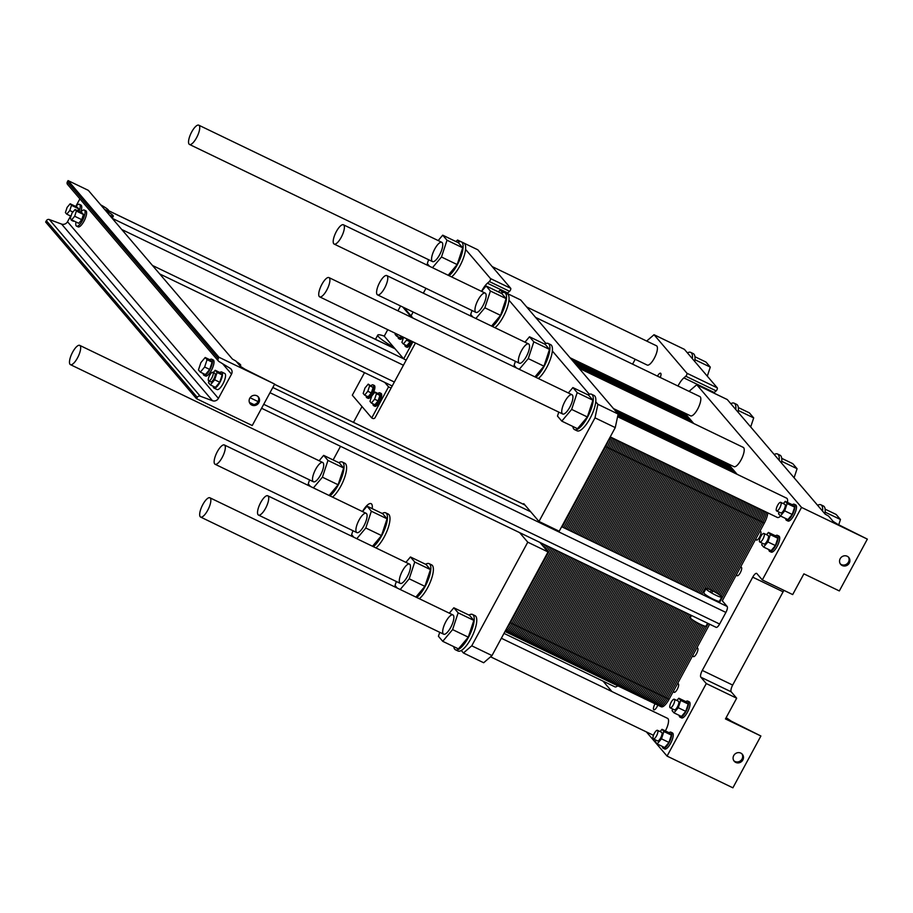 <?xml version="1.0" encoding="UTF-8"?>
<svg xmlns="http://www.w3.org/2000/svg" width="913" height="913" viewBox="0 0 913 913"><rect width="100%" height="100%" fill="white"/><g stroke="black" fill="none" stroke-linecap="round" stroke-linejoin="round"><path stroke-width="1.37" d="M722.309 600.8L764.329 523.081A11.892 3.869 115.7 0 0 767.799 512.844A11.892 3.869 115.7 0 1 764.329 523.081L722.309 600.8L727.159 606.472A5.227 1.7 115.7 0 1 725.892 612.429L719.615 624.035A5.227 1.7 115.7 0 1 716.146 627.345L261.575 408.259M721.704 597.102L719.467 601.245A8.913 1.198 -151.6 0 1 711.056 598.049A8.913 1.198 -151.6 0 1 703.786 592.765L706.023 588.623A8.913 1.198 28.4 0 0 713.293 593.907A8.913 1.198 28.4 0 0 721.704 597.102A8.913 1.198 28.4 0 0 711.832 590.471A8.913 1.198 28.4 0 0 706.023 588.623M109.526 215.194A8.913 1.198 28.4 0 0 110.884 215.73A8.913 1.198 28.4 0 0 113.326 216.13L112.493 217.682A8.913 1.198 -151.6 0 1 111.74 217.773M632.583 364.15L635.208 359.277M196.546 398.696L197.265 397.383A2.374 2.225 -40.5 0 1 200.221 396.196L212.501 400.739A4.759 4.451 139.5 0 0 218.412 398.388L231.514 374.159A4.759 4.451 139.5 0 0 230.065 368.259L218.972 361.525A2.374 2.225 -40.5 0 1 218.241 358.569L218.96 357.245L274.653 384.088L252.239 425.538L196.546 398.696L45.65 222.042L46.369 220.718A2.374 2.225 -40.5 0 1 49.325 219.542L61.605 224.084A4.759 4.451 139.5 0 0 67.516 221.722L70.609 216.016M75.768 206.475L79.888 198.851M218.458 361.091L67.562 184.437A2.374 2.225 -40.5 0 1 67.345 181.915L68.064 180.591L88.31 190.349L232.416 359.06L235.931 361.08L240.484 366.41L244.981 369.229L274.653 384.088M214.692 463.941A10.694 3.481 115.7 0 1 216.94 452.426A10.694 3.481 115.7 0 1 224.381 444.985A10.694 3.481 115.7 0 1 222.863 456.135A10.694 3.481 115.7 0 1 215.091 464.261A10.694 3.481 115.7 0 1 214.692 463.941M189.094 144.14A10.694 3.481 -64.3 0 0 189.493 144.459A10.694 3.481 -64.3 0 0 197.276 136.334A10.694 3.481 -64.3 0 0 198.783 125.184A10.694 3.481 -64.3 0 0 191.342 132.625A10.694 3.481 -64.3 0 0 189.094 144.14M492.175 266.585L656.47 345.776A10.694 3.481 115.7 0 1 654.963 356.926A10.694 3.481 115.7 0 1 647.18 365.052L526.664 306.962M333.747 243.748A10.694 3.481 115.7 0 1 335.995 232.233A10.694 3.481 115.7 0 1 343.436 224.792A10.694 3.481 115.7 0 1 341.93 235.942A10.694 3.481 115.7 0 1 334.147 244.068A10.694 3.481 115.7 0 1 333.747 243.748M535.566 317.393L699.872 396.573A10.694 3.481 115.7 0 1 698.354 407.723A10.694 3.481 115.7 0 1 690.582 415.849L570.054 357.759M258.082 514.749A10.694 3.481 115.7 0 1 260.331 503.234A10.694 3.481 115.7 0 1 267.771 495.782A10.694 3.481 115.7 0 1 266.265 506.932A10.694 3.481 115.7 0 1 258.482 515.058A10.694 3.481 115.7 0 1 258.082 514.749M617.736 685.811A10.694 3.481 115.7 0 1 614.917 686.85L503.987 633.382M200.221 516.747A10.694 3.481 -64.3 0 0 200.62 517.066A10.694 3.481 -64.3 0 0 208.392 508.94A10.694 3.481 -64.3 0 0 209.91 497.79A10.694 3.481 -64.3 0 0 202.469 505.231A10.694 3.481 -64.3 0 0 200.221 516.747M501.363 638.255L667.597 718.371A10.694 3.481 115.7 0 1 665.372 730.925M319.276 296.554A10.694 3.481 -64.3 0 0 319.676 296.862A10.694 3.481 -64.3 0 0 327.459 288.736A10.694 3.481 -64.3 0 0 328.965 277.598A10.694 3.481 -64.3 0 0 321.524 285.039A10.694 3.481 -64.3 0 0 319.276 296.554M617.576 416.693L786.652 498.178A10.694 3.481 115.7 0 1 787.463 502.401M780.592 516.05A10.694 3.481 115.7 0 1 777.362 517.454L610.226 436.905M707.586 623.225L706.023 626.113A8.913 1.198 -151.6 0 1 697.612 622.928A8.913 1.198 -151.6 0 1 690.331 617.633L691.506 615.476M689.064 391.369L696.391 385.046A1.78 0.582 115.7 0 1 696.859 384.875A1.78 0.582 115.7 0 1 696.916 384.932L801.534 507.411L762.309 579.938L756.877 573.581A5.946 1.929 -64.3 0 0 756.66 573.41A5.946 1.929 -64.3 0 0 752.723 577.176L702.291 670.427A5.946 1.929 -64.3 0 0 700.853 677.206L706.285 683.563L736.665 698.205L731.233 691.837A5.946 1.929 -64.3 0 1 732.671 685.07L783.103 591.807A5.946 1.929 -64.3 0 1 783.97 590.38M762.309 579.938L792.689 594.58L803.897 573.855L839.332 590.939L867.35 539.126L837.678 524.267L833.181 521.449L828.627 516.119L825.124 514.099L822.567 511.109A19.618 6.38 -64.3 0 0 820.901 504.798A19.618 6.38 -64.3 0 0 817.614 505.311L822.567 511.109M801.534 507.411L867.35 539.126M842.22 565.546A5.352 5.01 -40.5 0 1 841.489 557.078A5.352 5.01 -40.5 0 1 848.713 563.949A5.352 5.01 -40.5 0 1 842.22 565.546M706.285 683.563L667.061 756.101L646.415 731.918M611.927 691.552L603.025 681.121M667.061 756.101L732.888 787.816L760.894 736.004L725.458 718.93L736.665 698.205M646.689 341.063L654.028 334.717L684.408 349.359L717.31 387.877A1.78 0.582 115.7 0 1 717.162 389.28A1.78 0.582 115.7 0 1 716.157 390.867L714.24 392.533A13.672 4.451 -64.3 0 0 713.715 393.012M654.028 334.717L686.93 373.234A1.78 0.582 115.7 0 1 686.793 374.638A1.78 0.582 115.7 0 1 685.789 376.224L683.86 377.891A13.672 4.451 -64.3 0 0 677.982 386.028M727.147 399.506A1.78 0.582 115.7 0 1 727.227 399.517A1.78 0.582 115.7 0 1 727.296 399.574L817.614 505.311M840.291 563.857A5.352 5.01 139.5 0 0 848.36 556.964M735.764 762.423A5.352 5.01 -40.5 0 1 735.033 753.955A5.352 5.01 -40.5 0 1 742.269 760.826A5.352 5.01 -40.5 0 1 735.764 762.423M726.155 717.641L731.222 721.144L760.894 736.004M733.835 760.734A5.352 5.01 139.5 0 0 741.915 753.841M644.875 698.89A4.759 1.552 115.7 0 1 644.498 698.856A4.759 1.552 115.7 0 1 644.316 698.707A4.759 1.552 115.7 0 1 644.236 698.582M677.366 683.917A4.759 1.552 115.7 0 1 678.245 683.746A4.759 1.552 115.7 0 1 677.572 688.699A4.759 1.552 115.7 0 1 674.114 692.316A4.759 1.552 115.7 0 1 673.931 692.18A4.759 1.552 115.7 0 1 673.726 690.662M740.397 567.338A4.759 1.552 115.7 0 1 741.276 567.178A4.759 1.552 115.7 0 1 740.603 572.131A4.759 1.552 115.7 0 1 737.145 575.738A4.759 1.552 115.7 0 1 736.962 575.601A4.759 1.552 115.7 0 1 736.757 574.094M759.696 531.651A4.759 1.552 115.7 0 1 760.575 531.48A4.759 1.552 115.7 0 1 759.901 536.445A4.759 1.552 115.7 0 1 756.443 540.051A4.759 1.552 115.7 0 1 756.261 539.914A4.759 1.552 115.7 0 1 756.055 538.396M696.665 648.23A4.759 1.552 115.7 0 1 697.543 648.059A4.759 1.552 115.7 0 1 696.87 653.012A4.759 1.552 115.7 0 1 693.412 656.63A4.759 1.552 115.7 0 1 693.229 656.481A4.759 1.552 115.7 0 1 693.024 654.975M657.782 705.11A4.759 1.552 115.7 0 1 653.856 709.8A4.759 1.552 115.7 0 1 653.674 709.663A4.759 1.552 115.7 0 1 655.078 703.809M657.486 376.145A4.759 1.552 115.7 0 1 660.59 373.223A4.759 1.552 115.7 0 1 660.236 377.468M794.207 504.238L795.725 504.969A8.913 2.899 115.7 0 1 794.47 514.259A8.913 2.899 115.7 0 1 787.987 521.026L786.47 520.296A8.913 2.899 -64.3 0 0 792.952 513.528A8.913 2.899 -64.3 0 0 794.207 504.238A8.913 2.899 -64.3 0 0 792.313 504.729M777.397 535.326L778.915 536.057A8.913 2.899 115.7 0 1 777.659 545.346A8.913 2.899 115.7 0 1 771.177 552.114L769.659 551.384A8.913 2.899 -64.3 0 0 776.141 544.616A8.913 2.899 -64.3 0 0 777.397 535.326A8.913 2.899 -64.3 0 0 775.502 535.817M687.751 701.116L689.269 701.846A8.913 2.899 115.7 0 1 688.014 711.136A8.913 2.899 115.7 0 1 681.532 717.903L680.014 717.173A8.913 2.899 -64.3 0 0 686.496 710.405A8.913 2.899 -64.3 0 0 687.751 701.116A8.913 2.899 -64.3 0 0 685.857 701.606M670.941 732.203L672.459 732.934A8.913 2.899 115.7 0 1 671.203 742.223A8.913 2.899 115.7 0 1 664.721 748.991L663.203 748.261A8.913 2.899 -64.3 0 0 669.686 741.493A8.913 2.899 -64.3 0 0 670.941 732.203A8.913 2.899 -64.3 0 0 669.046 732.694M578.968 368.19L743.262 447.381A10.694 3.481 115.7 0 1 741.755 458.531A10.694 3.481 115.7 0 1 733.972 466.657L613.445 408.568M662.416 746.469A8.913 2.899 -64.3 0 0 662.872 747.998A8.913 2.899 -64.3 0 0 663.203 748.261M662.005 729.304L669.491 732.911L671.375 735.113L668.955 742.44L664.653 747.553L657.166 743.935L661.469 738.822L663.888 731.507L662.005 729.304L660.088 731.587M679.215 715.381A8.913 2.899 -64.3 0 0 679.683 716.922A8.913 2.899 -64.3 0 0 680.014 717.173M678.816 698.217L686.302 701.823L688.185 704.026L685.766 711.353L681.463 716.465L673.965 712.848L678.268 707.735L680.687 700.419L678.816 698.217L676.887 700.499M768.86 549.592A8.913 2.899 -64.3 0 0 769.328 551.121A8.913 2.899 -64.3 0 0 769.659 551.384M768.449 532.427L775.947 536.034L777.83 538.236L775.411 545.552L771.108 550.676L763.61 547.058L767.913 541.945L770.332 534.63L768.449 532.427L766.532 534.698M785.671 518.504A8.913 2.899 -64.3 0 0 786.139 520.033A8.913 2.899 -64.3 0 0 786.47 520.296M785.26 501.34L792.758 504.946L794.641 507.149L792.222 514.464L787.919 519.588L780.421 515.971L784.724 510.858L787.143 503.542L785.26 501.34L783.343 503.622M653.194 738.765A4.759 1.552 -64.3 0 0 653.366 738.902A4.759 1.552 -64.3 0 0 656.824 735.296A4.759 1.552 -64.3 0 0 657.497 730.332A4.759 1.552 -64.3 0 0 654.187 733.641A4.759 1.552 -64.3 0 0 653.194 738.765M657.337 740.763A4.759 1.552 -64.3 0 0 657.52 740.9A4.759 1.552 -64.3 0 0 660.978 737.293A4.759 1.552 -64.3 0 0 661.651 732.34L657.497 730.332M669.994 707.678A4.759 1.552 -64.3 0 0 670.176 707.815A4.759 1.552 -64.3 0 0 673.634 704.208A4.759 1.552 -64.3 0 0 674.308 699.255A4.759 1.552 -64.3 0 0 670.998 702.554A4.759 1.552 -64.3 0 0 669.994 707.678M674.148 709.675A4.759 1.552 -64.3 0 0 674.33 709.812A4.759 1.552 -64.3 0 0 677.788 706.206A4.759 1.552 -64.3 0 0 678.45 701.252L674.308 699.255M759.639 541.888A4.759 1.552 -64.3 0 0 759.821 542.025A4.759 1.552 -64.3 0 0 763.279 538.408A4.759 1.552 -64.3 0 0 763.941 533.454A4.759 1.552 -64.3 0 0 760.643 536.764A4.759 1.552 -64.3 0 0 759.639 541.888M763.793 543.886A4.759 1.552 -64.3 0 0 763.964 544.022A4.759 1.552 -64.3 0 0 767.422 540.416A4.759 1.552 -64.3 0 0 768.095 535.452L763.941 533.454M776.449 510.801A4.759 1.552 -64.3 0 0 776.621 510.938A4.759 1.552 -64.3 0 0 780.079 507.32A4.759 1.552 -64.3 0 0 780.752 502.367A4.759 1.552 -64.3 0 0 777.442 505.676A4.759 1.552 -64.3 0 0 776.449 510.801M780.604 512.798A4.759 1.552 -64.3 0 0 780.775 512.935A4.759 1.552 -64.3 0 0 784.233 509.328A4.759 1.552 -64.3 0 0 784.906 504.375L780.752 502.367M655.819 740.089L655.283 741.733L657.166 743.935M671.375 735.113L663.888 731.507M668.955 742.44L661.469 738.822M672.63 709.002L672.082 710.645L673.965 712.848M688.185 704.026L680.687 700.419M685.766 711.353L678.268 707.735M762.275 543.212L761.727 544.856L763.61 547.058M777.83 538.236L770.332 534.63M775.411 545.552L767.913 541.945M779.086 512.125L778.538 513.768L780.421 515.971M792.222 514.464L784.724 510.858M794.641 507.149L787.143 503.542M779.177 460.312A19.618 6.38 -64.3 0 0 777.511 453.989L780.044 455.21A19.618 6.38 115.7 0 1 781.505 463.039M777.511 453.989A19.618 6.38 -64.3 0 0 774.224 454.514M692.385 358.706A19.618 6.38 -64.3 0 0 690.719 352.384L693.252 353.605A19.618 6.38 115.7 0 1 694.725 361.434M690.719 352.384A19.618 6.38 -64.3 0 0 687.432 352.897M735.787 409.503A19.618 6.38 -64.3 0 0 734.12 403.181L736.643 404.402A19.618 6.38 115.7 0 1 738.115 412.231M734.12 403.181A19.618 6.38 -64.3 0 0 730.822 403.706M820.901 504.798L823.435 506.007A19.618 6.38 115.7 0 1 824.907 513.848M781.722 458.337L792.769 463.667L797.083 468.723L794.093 477.773M781.722 461.316L797.083 468.723M694.93 356.732L705.977 362.062L710.291 367.117L707.301 376.156M694.941 359.711L710.291 367.117M738.32 407.54L749.379 412.87L753.693 417.914L750.691 426.964M738.332 410.519L753.693 417.914M825.112 509.146L836.16 514.476L840.474 519.52L838.739 524.781M825.124 512.125L840.474 519.52M70.039 364.344A10.694 3.481 -64.3 0 0 70.438 364.652A10.694 3.481 -64.3 0 0 78.21 356.526A10.694 3.481 -64.3 0 0 79.728 345.376A10.694 3.481 -64.3 0 0 72.287 352.817A10.694 3.481 -64.3 0 0 70.039 364.344M377.137 294.557A10.694 3.481 115.7 0 1 379.386 283.041A10.694 3.481 115.7 0 1 386.827 275.589A10.694 3.481 115.7 0 1 385.32 286.739A10.694 3.481 115.7 0 1 377.537 294.865A10.694 3.481 115.7 0 1 377.137 294.557M239.514 365.268A8.913 1.198 28.4 0 0 240.724 365.28A8.913 1.198 28.4 0 0 236.501 361.753M104.641 209.465A8.913 1.198 28.4 0 0 108.442 210.412A8.913 1.198 28.4 0 0 100.715 204.877M113.326 216.13A8.913 1.198 28.4 0 0 105.611 210.606M78.586 208.757L71.499 205.334L70.164 203.782L77.251 207.194L78.586 208.757L77.89 210.869M72.926 212.033L69.787 210.526L71.499 205.334M70.164 203.782L67.117 207.399L65.405 212.581L66.74 214.144L69.787 210.526M70.986 216.198L66.74 214.144M75.06 209.499L82.147 212.923L83.471 214.475L81.759 219.668L74.672 216.244L76.384 211.063L75.06 209.499L72.001 213.128L70.29 218.31L71.625 219.873L74.672 216.244M83.471 214.475L76.384 211.063M81.759 219.668L78.712 223.286L71.625 219.873M205.185 357.497L210.252 359.939L212.124 362.141L209.705 369.457L204.649 367.015L207.068 359.699L205.185 357.497L200.883 362.609L198.463 369.925L200.346 372.127L204.649 367.015M212.124 362.141L207.068 359.699M209.705 369.457L205.402 374.57L200.346 372.127M79.089 211.451A8.913 2.899 -64.3 0 0 79.739 204.603A8.913 2.899 -64.3 0 0 79.408 204.352A8.913 2.899 -64.3 0 0 75.813 206.498M70.917 219.04A8.913 2.899 -64.3 0 0 71.671 220.41A8.913 2.899 -64.3 0 0 72.709 220.387M79.408 204.352L80.926 205.083A8.913 2.899 115.7 0 1 81.257 205.334A8.913 2.899 115.7 0 1 80.606 212.181M74.227 221.117A8.913 2.899 115.7 0 1 73.188 221.14L71.671 220.41M203.165 373.497A8.913 2.899 -64.3 0 0 203.953 375.289A8.913 2.899 -64.3 0 0 210.161 369.08A8.913 2.899 -64.3 0 0 212.033 359.482A8.913 2.899 -64.3 0 0 211.702 359.22A8.913 2.899 -64.3 0 0 209.796 359.722M211.702 359.22L213.22 359.95A8.913 2.899 115.7 0 1 213.551 360.213A8.913 2.899 115.7 0 1 211.679 369.811A8.913 2.899 115.7 0 1 205.471 376.019L203.953 375.289M76.007 221.985A8.913 2.899 -64.3 0 0 76.555 226.139A8.913 2.899 -64.3 0 0 82.763 219.93A8.913 2.899 -64.3 0 0 84.635 210.332A8.913 2.899 -64.3 0 0 84.304 210.07A8.913 2.899 -64.3 0 0 80.709 212.227M84.304 210.07L85.822 210.8A8.913 2.899 115.7 0 1 86.153 211.063A8.913 2.899 115.7 0 1 84.281 220.661A8.913 2.899 115.7 0 1 78.073 226.869L76.555 226.139M208.518 380.767A4.759 1.552 -64.3 0 0 208.7 380.904A4.759 1.552 -64.3 0 0 212.158 377.297A4.759 1.552 -64.3 0 0 212.832 372.333A4.759 1.552 -64.3 0 0 209.522 375.642A4.759 1.552 -64.3 0 0 208.518 380.767M212.832 372.333L214.852 373.314A4.759 1.552 115.7 0 1 214.178 378.267A4.759 1.552 115.7 0 1 210.72 381.885A4.759 1.552 115.7 0 1 210.549 381.737M213.186 386.279A8.913 2.899 -64.3 0 0 213.653 387.808A8.913 2.899 -64.3 0 0 213.984 388.071A8.913 2.899 -64.3 0 0 220.467 381.292A8.913 2.899 -64.3 0 0 221.722 372.002A8.913 2.899 -64.3 0 0 219.828 372.504M221.722 372.002L224.758 373.474A8.913 2.899 115.7 0 1 223.502 382.764A8.913 2.899 115.7 0 1 217.02 389.531L213.984 388.071M209.031 381.063L208.484 382.707L210.367 384.921L215.434 387.352L219.736 382.239L222.156 374.923L220.273 372.721L215.206 370.279L213.288 372.561M222.156 374.923L217.089 372.481L215.206 370.279M219.736 382.239L214.669 379.797L217.089 372.481M210.367 384.921L214.669 379.797M249.888 403.398A5.352 5.01 139.5 0 0 257.957 396.504M251.805 405.087A5.352 5.01 -40.5 0 1 251.075 396.619A5.352 5.01 -40.5 0 1 258.311 403.489A5.352 5.01 -40.5 0 1 251.805 405.087M218.96 357.245L68.064 180.591M684.83 413.075L693.732 423.506L684.83 413.075M728.22 463.884L737.133 474.315L728.22 463.884M729.795 470.777L720.882 460.346L729.795 470.777M686.393 419.969L677.48 409.538L686.393 419.969M764.329 523.081L756.991 519.543A11.892 3.869 115.7 0 0 760.461 509.306A11.892 3.869 115.7 0 1 756.991 519.543A11.892 3.869 -64.3 0 0 760.461 509.306A11.892 3.869 115.7 0 1 756.991 519.543L717.093 593.324L756.991 519.543L717.093 593.324L756.991 519.543L749.653 516.005A11.892 3.869 -64.3 0 0 753.122 505.768A11.892 3.869 115.7 0 1 749.653 516.005L709.869 589.581L749.653 516.005L709.869 589.581L749.653 516.005L742.315 512.467A11.892 3.869 -64.3 0 0 745.784 502.23A11.892 3.869 115.7 0 1 742.315 512.467L698.856 592.834L742.315 512.467L698.856 592.834L742.315 512.467L734.965 508.929A11.892 3.869 -64.3 0 0 738.434 498.692A11.892 3.869 115.7 0 1 734.965 508.929L691.518 589.296L734.965 508.929L691.518 589.296L734.965 508.929L727.627 505.391A11.892 3.869 -64.3 0 0 731.096 495.154A11.892 3.869 115.7 0 1 727.627 505.391L684.179 585.758L727.627 505.391L684.179 585.758L727.627 505.391L720.289 501.853A11.892 3.869 -64.3 0 0 723.758 491.616A11.892 3.869 115.7 0 1 720.289 501.853L676.83 582.22L720.289 501.853L676.83 582.22L720.289 501.853L712.939 498.315A11.892 3.869 -64.3 0 0 716.42 488.078A11.892 3.869 115.7 0 1 712.939 498.315L669.491 578.682L712.939 498.315L669.491 578.682L712.939 498.315L705.601 494.778A11.892 3.869 -64.3 0 0 709.07 484.541A11.892 3.869 115.7 0 1 705.601 494.778L662.153 575.144L705.601 494.778L662.153 575.144L705.601 494.778L698.262 491.24A11.892 3.869 -64.3 0 0 701.732 481.003A11.892 3.869 115.7 0 1 698.262 491.24L654.804 571.606L698.262 491.24L654.804 571.606L698.262 491.24L690.924 487.702A11.892 3.869 -64.3 0 0 694.394 477.465A11.892 3.869 115.7 0 1 690.924 487.702L647.465 568.069L690.924 487.702L647.465 568.069L690.924 487.702L683.575 484.164A11.892 3.869 -64.3 0 0 687.044 473.927A11.892 3.869 115.7 0 1 683.575 484.164L640.127 564.531L683.575 484.164L640.127 564.531L683.575 484.164L676.236 480.626A11.892 3.869 -64.3 0 0 679.706 470.389A11.892 3.869 115.7 0 1 676.236 480.626L632.789 560.993L676.236 480.626L632.789 560.993L676.236 480.626L668.898 477.088A11.892 3.869 -64.3 0 0 672.367 466.851A11.892 3.869 115.7 0 1 668.898 477.088L625.439 557.455L668.898 477.088L625.439 557.455L668.898 477.088L661.56 473.55A11.892 3.869 -64.3 0 0 665.029 463.313A11.892 3.869 115.7 0 1 661.56 473.55L618.101 553.906L661.56 473.55L618.101 553.906L661.56 473.55L654.21 470.012A11.892 3.869 -64.3 0 0 657.68 459.775A11.892 3.869 115.7 0 1 654.21 470.012L610.763 550.368L654.21 470.012L610.763 550.368L654.21 470.012L646.872 466.475A11.892 3.869 -64.3 0 0 650.341 456.238A11.892 3.869 115.7 0 1 646.872 466.475L603.425 546.83L646.872 466.475L603.425 546.83L646.872 466.475L639.534 462.937A11.892 3.869 -64.3 0 0 643.003 452.7A11.892 3.869 115.7 0 1 639.534 462.937L596.075 543.292L639.534 462.937L596.075 543.292L639.534 462.937L632.195 459.399A11.892 3.869 -64.3 0 0 635.665 449.162A11.892 3.869 115.7 0 1 632.195 459.399L588.737 539.754L632.195 459.399L588.737 539.754L632.195 459.399L624.846 455.861A11.892 3.869 -64.3 0 0 628.315 445.624A11.892 3.869 115.7 0 1 624.846 455.861L581.398 536.216L624.846 455.861L581.398 536.216L624.846 455.861L617.508 452.312A11.892 3.869 -64.3 0 0 620.977 442.086A11.892 3.869 115.7 0 1 617.508 452.312L574.049 532.678L617.508 452.312L574.049 532.678L617.508 452.312L610.169 448.774A11.892 3.869 -64.3 0 0 613.639 438.548A11.892 3.869 115.7 0 1 610.169 448.774L566.711 529.141L610.169 448.774L566.711 529.141L610.169 448.774L605.125 446.343M660.772 706.422A11.892 3.869 115.7 0 0 669.092 699.232L709.652 624.218L669.092 699.232A11.892 3.869 115.7 0 1 661.206 706.765L653.868 703.227A11.892 3.869 -64.3 0 0 661.742 695.695L700.339 624.321L661.742 695.695A11.892 3.869 115.7 0 1 653.868 703.227L646.53 699.689A11.892 3.869 -64.3 0 0 654.404 692.157L693.241 620.326L654.404 692.157A11.892 3.869 115.7 0 1 646.53 699.689L639.18 696.151A11.892 3.869 -64.3 0 0 647.066 688.619L687.626 613.604L647.066 688.619A11.892 3.869 115.7 0 1 639.18 696.151L631.842 692.613A11.892 3.869 -64.3 0 0 639.716 685.081L680.288 610.067L639.716 685.081A11.892 3.869 115.7 0 1 631.842 692.613L624.503 689.075A11.892 3.869 -64.3 0 0 632.378 681.543L672.938 606.529L632.378 681.543A11.892 3.869 115.7 0 1 624.503 689.075L617.165 685.537A11.892 3.869 -64.3 0 0 625.04 678.005L665.6 602.991L625.04 678.005A11.892 3.869 115.7 0 1 617.165 685.537L609.816 682A11.892 3.869 -64.3 0 0 617.702 674.467L658.262 599.453L617.702 674.467A11.892 3.869 115.7 0 1 609.816 682L602.477 678.462A11.892 3.869 -64.3 0 0 610.352 670.929L650.923 595.915L610.352 670.929A11.892 3.869 115.7 0 1 602.477 678.462L595.139 674.924A11.892 3.869 -64.3 0 0 603.014 667.392L643.574 592.377L603.014 667.392A11.892 3.869 115.7 0 1 595.139 674.924L587.801 671.386A11.892 3.869 -64.3 0 0 595.675 663.854L636.235 588.839L595.675 663.854A11.892 3.869 115.7 0 1 587.801 671.386L580.451 667.848A11.892 3.869 -64.3 0 0 588.337 660.316L628.897 585.301L588.337 660.316A11.892 3.869 115.7 0 1 580.451 667.848L573.113 664.31A11.892 3.869 -64.3 0 0 580.988 656.778L621.559 581.764L580.988 656.778A11.892 3.869 115.7 0 1 573.113 664.31L565.775 660.772A11.892 3.869 -64.3 0 0 573.649 653.24L614.209 578.226L573.649 653.24A11.892 3.869 115.7 0 1 565.775 660.772L558.436 657.234A11.892 3.869 -64.3 0 0 566.311 649.702L606.871 574.676L566.311 649.702A11.892 3.869 115.7 0 1 558.436 657.234L551.087 653.697A11.892 3.869 -64.3 0 0 558.961 646.164L599.533 571.139L558.961 646.164A11.892 3.869 115.7 0 1 551.087 653.697L543.749 650.159A11.892 3.869 -64.3 0 0 551.623 642.626L592.183 567.601L551.623 642.626A11.892 3.869 115.7 0 1 543.749 650.159L536.41 646.621A11.892 3.869 -64.3 0 0 544.285 639.089L584.845 564.063L544.285 639.089A11.892 3.869 115.7 0 1 536.41 646.621L529.061 643.072A11.892 3.869 -64.3 0 0 536.947 635.551L577.507 560.525L536.947 635.551A11.892 3.869 115.7 0 1 529.061 643.072L521.722 639.534A11.892 3.869 -64.3 0 0 529.597 632.013L570.169 556.987L529.597 632.013A11.892 3.869 115.7 0 1 521.722 639.534L514.384 635.996A11.892 3.869 -64.3 0 0 522.259 628.475L562.819 553.449L522.259 628.475A11.892 3.869 115.7 0 1 514.384 635.996L507.046 632.458A11.892 3.869 -64.3 0 0 514.921 624.937L555.481 549.911L514.921 624.937A11.892 3.869 115.7 0 1 507.046 632.458L505.015 631.488M669.092 699.232L661.742 695.695L700.339 624.321L661.742 695.695A11.892 3.869 115.7 0 1 653.423 702.884A11.892 3.869 -64.3 0 0 653.868 703.227M518.904 362.883A10.694 3.481 115.7 0 1 521.152 351.357A10.694 3.481 115.7 0 1 528.593 343.916A10.694 3.481 115.7 0 1 527.086 355.066A10.694 3.481 115.7 0 1 519.303 363.191A10.694 3.481 115.7 0 1 518.904 362.883M432.111 261.278A10.694 3.481 115.7 0 1 434.36 249.751A10.694 3.481 115.7 0 1 441.801 242.31A10.694 3.481 115.7 0 1 440.294 253.46A10.694 3.481 115.7 0 1 432.511 261.586A10.694 3.481 115.7 0 1 432.111 261.278M475.513 312.075A10.694 3.481 115.7 0 1 477.761 300.56A10.694 3.481 115.7 0 1 485.202 293.107A10.694 3.481 115.7 0 1 483.685 304.257A10.694 3.481 115.7 0 1 475.913 312.383A10.694 3.481 115.7 0 1 475.513 312.075M562.294 413.68A10.694 3.481 115.7 0 1 564.542 402.165A10.694 3.481 115.7 0 1 571.983 394.724A10.694 3.481 115.7 0 1 570.477 405.863A10.694 3.481 115.7 0 1 562.693 414A10.694 3.481 115.7 0 1 562.294 413.68M457.87 242.481A19.618 6.38 115.7 0 1 458.075 242.367A19.618 6.38 115.7 0 1 461.373 241.842A19.618 6.38 115.7 0 1 460.848 256.964A19.618 6.38 115.7 0 1 449.036 275.68M448.169 275.269L457.162 264.565L462.72 247.788L458.406 242.744L442.702 235.177L447.016 240.222L441.47 256.998L432.465 267.703M491.559 326.067L500.564 315.362L506.11 298.597L501.796 293.541L486.104 285.974L481.573 291.361A13.672 4.451 -64.3 0 1 487.428 283.213L489.345 281.546A1.78 0.582 115.7 0 0 490.349 279.96A1.78 0.582 115.7 0 0 490.486 278.556L465.562 249.386A19.618 6.38 115.7 0 1 451.57 276.901M465.562 249.386A19.618 6.38 -64.3 0 0 463.907 243.063L461.373 241.842M438.172 240.564L442.702 235.177M462.72 247.788L447.016 240.222M457.162 264.565L441.47 256.998M429.532 266.288L427.295 263.674L428.608 259.703M520.581 299.943A1.78 0.582 115.7 0 1 520.661 299.966A1.78 0.582 115.7 0 1 520.73 300.012L618.147 414.057L597.889 404.299L595.002 417.846L615.259 427.604L559.224 531.229L538.978 521.46L523.765 503.656L523.434 504.261M618.147 414.057L615.259 427.604M597.889 404.299L595.755 401.8A19.618 6.38 -64.3 0 0 594.089 395.477L591.556 394.256A19.618 6.38 115.7 0 1 588.782 414.696A19.618 6.38 115.7 0 1 574.517 429.589A19.618 6.38 115.7 0 1 573.798 429.019A19.618 6.38 115.7 0 1 572.85 426.451M502.538 292.662L500.472 290.254L520.73 300.012M545.928 343.471L508.963 300.183A19.618 6.38 -64.3 0 0 507.297 293.872L504.763 292.651A19.618 6.38 115.7 0 1 504.25 307.772A19.618 6.38 115.7 0 1 492.427 326.489M589.33 394.279L552.354 350.991A19.618 6.38 -64.3 0 0 550.687 344.669L548.154 343.448A19.618 6.38 115.7 0 1 549.82 349.77A19.618 6.38 115.7 0 1 535.828 377.297M498.247 291.829L499.947 290.368A1.78 0.582 115.7 0 1 500.415 290.197A1.78 0.582 115.7 0 1 500.472 290.254M464.158 243.212L477.841 249.808L510.744 288.325A1.78 0.582 115.7 0 1 510.595 289.718A1.78 0.582 115.7 0 1 509.591 291.315L507.674 292.97A13.672 4.451 -64.3 0 0 507.149 293.45M459.148 241.865L457.584 240.039L461.099 241.728M455.872 241.523L457.584 240.039M411.055 315.852L413.133 312.018M423.312 293.176L425.949 288.314M501.271 293.29A19.618 6.38 115.7 0 1 501.477 293.164A19.618 6.38 115.7 0 1 504.763 292.651M494.96 327.71A19.618 6.38 -64.3 0 0 508.963 300.183M486.104 285.974L490.418 291.03L484.871 307.795L475.867 318.5M506.11 298.597L490.418 291.03M500.564 315.362L484.871 307.795M472.923 317.085L470.697 314.471L472.01 310.511M588.063 394.895A19.618 6.38 115.7 0 1 588.269 394.77A19.618 6.38 115.7 0 1 591.556 394.256M561.792 421.133L577.495 428.699L587.356 416.967L592.902 400.202L588.588 395.146L572.885 387.58L577.199 392.636L571.652 409.412L561.792 421.133L557.478 416.077L558.79 412.117M574.517 429.589L577.05 430.81A19.618 6.38 -64.3 0 0 587.904 422.023A19.618 6.38 -64.3 0 0 595.755 401.8M568.354 392.967L572.885 387.58M592.902 400.202L577.199 392.636M587.356 416.967L571.652 409.412M364.515 372.641L352.315 395.203L371.739 417.949L388.55 386.861L391.072 388.082L406.205 360.099L403.672 358.877L384.247 336.144A23.772 3.184 28.4 0 0 377.777 335.06A23.772 3.184 28.4 0 0 393.765 347.282M406.205 360.099L415.438 343.026M403.672 358.877L412.904 341.804M403.329 343.984L406.821 345.673L410.051 341.839L406.559 340.15L403.329 343.984L401.914 342.341L403.58 337.308M410.051 341.839L410.451 340.617M406.958 338.94L406.559 340.15M397.806 334.523L396.539 336.041L400.031 337.719L401.298 336.212M396.539 336.041L395.124 334.386L395.455 333.393M410.896 340.834A7.133 2.317 115.7 0 1 405.543 346.609A7.133 2.317 115.7 0 1 405.281 346.404A7.133 2.317 115.7 0 1 404.904 344.749M406.547 347.008A7.133 2.317 -64.3 0 0 406.81 347.214A7.133 2.317 -64.3 0 0 412.162 341.439M401.96 336.52A7.133 2.317 115.7 0 1 398.753 338.655A7.133 2.317 115.7 0 1 398.49 338.449A7.133 2.317 115.7 0 1 398.114 336.794M399.757 339.054A7.133 2.317 -64.3 0 0 400.02 339.271A7.133 2.317 -64.3 0 0 403.215 337.137M411.637 317.439L402.724 307.008M400.567 305.969L397.931 310.831M387.751 329.673L384.247 336.144M524.964 342.17L529.494 336.783L533.808 341.827L528.262 358.604L519.257 369.309M516.324 367.893L514.087 365.28L515.4 361.308M534.95 376.875L543.954 366.17L528.262 358.604M543.954 366.17L549.5 349.394L533.808 341.827M549.5 349.394L545.187 344.349L529.494 336.783M544.662 344.087A19.618 6.38 115.7 0 1 548.154 343.448M538.362 378.507A19.618 6.38 -64.3 0 0 552.354 350.991M468.997 615.088A19.618 6.38 115.7 0 1 472.489 614.449A19.618 6.38 115.7 0 1 469.727 634.889A19.618 6.38 115.7 0 1 455.461 649.782A19.618 6.38 115.7 0 1 454.731 649.211A19.618 6.38 115.7 0 1 453.784 646.655M442.737 641.325L458.429 648.892L468.289 637.16L473.836 620.395L469.522 615.339L453.829 607.784L458.143 612.828L452.597 629.605L442.737 641.325L438.423 636.27L439.735 632.31M455.461 649.782L457.995 651.003A19.618 6.38 -64.3 0 0 461.282 650.49A19.618 6.38 -64.3 0 0 473.984 632.15A19.618 6.38 -64.3 0 0 475.022 615.67L472.489 614.449M449.299 613.171L453.829 607.784M473.836 620.395L458.143 612.828M468.289 637.16L452.597 629.605M443.239 633.873A10.694 3.481 115.7 0 1 445.487 622.358A10.694 3.481 115.7 0 1 452.928 614.917A10.694 3.481 115.7 0 1 451.421 626.067A10.694 3.481 115.7 0 1 443.638 634.193A10.694 3.481 115.7 0 1 443.239 633.873M425.606 564.291A19.618 6.38 115.7 0 1 429.099 563.641A19.618 6.38 115.7 0 1 428.585 578.774A19.618 6.38 115.7 0 1 416.773 597.49M415.894 597.068L424.899 586.363L430.445 569.586L426.131 564.542L410.439 556.976L414.753 562.02L409.207 578.796L400.202 589.501M419.295 598.711A19.618 6.38 -64.3 0 0 431.107 579.983A19.618 6.38 -64.3 0 0 431.632 564.862L429.099 563.641M405.908 562.362L410.439 556.976M430.445 569.586L414.753 562.02M424.899 586.363L409.207 578.796M397.258 588.086L395.032 585.473L396.345 581.501M399.848 583.076A10.694 3.481 115.7 0 1 402.097 571.561A10.694 3.481 115.7 0 1 409.538 564.108A10.694 3.481 115.7 0 1 408.02 575.258A10.694 3.481 115.7 0 1 400.248 583.384A10.694 3.481 115.7 0 1 399.848 583.076M375.026 392.076L378.518 393.754L379.934 395.409L378.119 400.898L374.615 399.209L376.441 393.731L375.026 392.076L371.796 395.911L369.982 401.4L371.397 403.055L374.615 399.209M379.934 395.409L376.441 393.731M378.119 400.898L374.889 404.733L371.397 403.055M368.236 384.122L373.143 387.454L371.329 392.944L367.825 391.266L369.651 385.777L368.236 384.122L365.006 387.957L363.191 393.446L364.607 395.101L367.825 391.266M373.143 387.454L369.651 385.777M371.329 392.944L368.099 396.79L364.607 395.101M372.972 403.808A7.133 2.317 -64.3 0 0 373.611 405.669A7.133 2.317 -64.3 0 0 378.564 400.704A7.133 2.317 -64.3 0 0 380.059 393.024A7.133 2.317 -64.3 0 0 379.797 392.818A7.133 2.317 -64.3 0 0 377.948 393.48M379.797 392.818L381.063 393.435A7.133 2.317 115.7 0 1 381.326 393.64A7.133 2.317 115.7 0 1 379.831 401.321A7.133 2.317 115.7 0 1 374.866 406.285L373.611 405.669M366.181 395.865A7.133 2.317 -64.3 0 0 366.821 397.726A7.133 2.317 -64.3 0 0 371.774 392.761A7.133 2.317 -64.3 0 0 373.269 385.081A7.133 2.317 -64.3 0 0 373.006 384.875A7.133 2.317 -64.3 0 0 371.157 385.537M373.006 384.875L374.273 385.48A7.133 2.317 115.7 0 1 374.535 385.685A7.133 2.317 115.7 0 1 373.04 393.366A7.133 2.317 115.7 0 1 368.076 398.33L366.821 397.726M388.55 386.861L384.727 382.387M371.739 417.949L372.755 418.428A1.78 1.666 139.5 0 0 375.106 417.606L391.072 388.082M338.814 462.674A19.618 6.38 115.7 0 1 342.307 462.035A19.618 6.38 115.7 0 1 341.793 477.157A19.618 6.38 115.7 0 1 329.981 495.885M329.102 495.462L338.107 484.757L343.653 467.981L339.339 462.937L323.647 455.37L327.961 460.414L322.415 477.191L313.41 487.896M332.515 497.094A19.618 6.38 -64.3 0 0 344.327 478.378A19.618 6.38 -64.3 0 0 344.84 463.256L342.307 462.035M319.116 460.757L323.647 455.37M343.653 467.981L327.961 460.414M338.107 484.757L322.415 477.191M310.477 486.481L308.24 483.867L309.553 479.896M313.056 481.471A10.694 3.481 115.7 0 1 315.305 469.944A10.694 3.481 115.7 0 1 322.746 462.503A10.694 3.481 115.7 0 1 321.239 473.653A10.694 3.481 115.7 0 1 313.456 481.779A10.694 3.481 115.7 0 1 313.056 481.471M382.216 513.483A19.618 6.38 115.7 0 1 385.708 512.844A19.618 6.38 115.7 0 1 385.183 527.965A19.618 6.38 115.7 0 1 373.371 546.682M372.504 546.259L381.508 535.554L387.055 518.789L382.741 513.734L367.037 506.167L371.351 511.223L365.805 527.999L356.8 538.693M375.905 547.903A19.618 6.38 -64.3 0 0 387.717 529.186A19.618 6.38 -64.3 0 0 388.242 514.065L385.708 512.844M362.507 511.554L367.037 506.167M387.055 518.789L371.351 511.223M381.508 535.554L365.805 527.999M353.867 537.278L351.631 534.664L352.943 530.704M356.458 532.268A10.694 3.481 115.7 0 1 358.695 520.752A10.694 3.481 115.7 0 1 366.136 513.311A10.694 3.481 115.7 0 1 364.629 524.45A10.694 3.481 115.7 0 1 356.846 532.587A10.694 3.481 115.7 0 1 356.458 532.268M333.142 459.947L340.515 446.309M353.479 422.342L362.016 406.559M372.196 508.655A13.672 4.451 -64.3 0 0 371.112 503.656A13.672 4.451 -64.3 0 0 362.484 511.542M461.282 650.49L463.427 652.989L483.673 662.747L491.993 655.568L471.747 645.811L463.427 652.989M519.6 532.621L527.771 542.185L471.747 645.811M595.002 417.846L538.978 521.46M527.771 542.185L548.028 551.943L491.993 655.568M539.845 542.379L548.028 551.943M722.445 467.239L713.544 456.808L722.445 467.239M679.055 416.431L670.142 406L679.055 416.431M653.423 702.884A11.892 3.869 115.7 0 0 661.742 695.695L654.404 692.157L693.241 620.326L654.404 692.157A11.892 3.869 115.7 0 1 646.084 699.347A11.892 3.869 -64.3 0 0 646.53 699.689M715.107 463.701L706.194 453.27L715.107 463.701M671.717 412.893L662.804 402.462L671.717 412.893M646.084 699.347A11.892 3.869 115.7 0 0 654.404 692.157L647.066 688.619L687.626 613.604L647.066 688.619A11.892 3.869 115.7 0 1 638.746 695.809A11.892 3.869 -64.3 0 0 639.18 696.151M707.769 460.163L698.856 449.732L707.769 460.163M664.367 409.355L655.466 398.924L664.367 409.355M638.746 695.809A11.892 3.869 115.7 0 0 647.066 688.619L639.716 685.081L680.288 610.067L639.716 685.081A11.892 3.869 115.7 0 1 631.397 692.271A11.892 3.869 -64.3 0 0 631.842 692.613M700.419 456.626L691.518 446.195L700.419 456.626M657.029 405.817L648.116 395.386L657.029 405.817M631.397 692.271A11.892 3.869 115.7 0 0 639.716 685.081L632.378 681.543L672.938 606.529L632.378 681.543A11.892 3.869 115.7 0 1 624.058 688.733A11.892 3.869 -64.3 0 0 624.503 689.075M693.081 453.088L684.168 442.657L693.081 453.088M649.691 402.279L640.778 391.848L649.691 402.279M624.058 688.733A11.892 3.869 115.7 0 0 632.378 681.543L625.04 678.005L665.6 602.991L625.04 678.005A11.892 3.869 115.7 0 1 616.72 685.195A11.892 3.869 -64.3 0 0 617.165 685.537M685.743 449.55L676.83 439.119L685.743 449.55M642.353 398.741L633.439 388.31L642.353 398.741M616.72 685.195A11.892 3.869 115.7 0 0 625.04 678.005L617.702 674.467L658.262 599.453L617.702 674.467A11.892 3.869 115.7 0 1 609.382 681.646A11.892 3.869 -64.3 0 0 609.816 682M678.405 446.012L669.491 435.581L678.405 446.012M635.003 395.203L626.101 384.772L635.003 395.203M609.382 681.646A11.892 3.869 115.7 0 0 617.702 674.467L610.352 670.929L650.923 595.915L610.352 670.929A11.892 3.869 115.7 0 1 602.032 678.108A11.892 3.869 -64.3 0 0 602.477 678.462M671.055 442.474L662.153 432.043L671.055 442.474M627.665 391.666L618.752 381.235L627.665 391.666M602.032 678.108A11.892 3.869 115.7 0 0 610.352 670.929L603.014 667.392L643.574 592.377L603.014 667.392A11.892 3.869 115.7 0 1 594.694 674.57A11.892 3.869 -64.3 0 0 595.139 674.924M663.717 438.936L654.804 428.505L663.717 438.936M620.326 388.128L611.413 377.697L620.326 388.128M594.694 674.57A11.892 3.869 115.7 0 0 603.014 667.392L595.675 663.854L636.235 588.839L595.675 663.854A11.892 3.869 115.7 0 1 587.356 671.032A11.892 3.869 -64.3 0 0 587.801 671.386M656.379 435.398L647.465 424.967L656.379 435.398M612.977 384.59L604.075 374.159L612.977 384.59M587.356 671.032A11.892 3.869 115.7 0 0 595.675 663.854L588.337 660.316L628.897 585.301L588.337 660.316A11.892 3.869 115.7 0 1 580.017 667.494A11.892 3.869 -64.3 0 0 580.451 667.848M649.04 431.849L640.127 421.418L649.04 431.849M605.639 381.052L596.737 370.621L605.639 381.052M580.017 667.494A11.892 3.869 115.7 0 0 588.337 660.316L580.988 656.778L621.559 581.764L580.988 656.778A11.892 3.869 115.7 0 1 572.668 663.956A11.892 3.869 -64.3 0 0 573.113 664.31M641.691 428.311L632.789 417.88L641.691 428.311M598.3 377.514L589.387 367.083L598.3 377.514M572.668 663.956A11.892 3.869 115.7 0 0 580.988 656.778L573.649 653.24L614.209 578.226L573.649 653.24A11.892 3.869 115.7 0 1 565.33 660.419A11.892 3.869 -64.3 0 0 565.775 660.772M634.352 424.773L625.439 414.342L634.352 424.773M590.962 373.976L582.049 363.545L590.962 373.976M565.33 660.419A11.892 3.869 115.7 0 0 573.649 653.24L566.311 649.702L606.871 574.676L566.311 649.702A11.892 3.869 115.7 0 1 557.991 656.881A11.892 3.869 -64.3 0 0 558.436 657.234M627.014 421.235L618.101 410.804L627.014 421.235M583.612 370.438L574.711 360.007L583.612 370.438M557.991 656.881A11.892 3.869 115.7 0 0 566.311 649.702L558.961 646.164L599.533 571.139L558.961 646.164A11.892 3.869 115.7 0 1 550.653 653.343A11.892 3.869 -64.3 0 0 551.087 653.697M619.676 417.698L617.827 415.541L619.676 417.698M550.653 653.343A11.892 3.869 115.7 0 0 558.961 646.164L551.623 642.626L592.183 567.601L551.623 642.626A11.892 3.869 115.7 0 1 543.303 649.805A11.892 3.869 -64.3 0 0 543.749 650.159M543.303 649.805A11.892 3.869 115.7 0 0 551.623 642.626L544.285 639.089L584.845 564.063L544.285 639.089A11.892 3.869 115.7 0 1 535.965 646.267A11.892 3.869 -64.3 0 0 536.41 646.621M535.965 646.267A11.892 3.869 115.7 0 0 544.285 639.089L536.947 635.551L577.507 560.525L536.947 635.551A11.892 3.869 115.7 0 1 528.627 642.729A11.892 3.869 -64.3 0 0 529.061 643.072M528.627 642.729A11.892 3.869 115.7 0 0 536.947 635.551L529.597 632.013L570.169 556.987L529.597 632.013A11.892 3.869 115.7 0 1 521.277 639.191A11.892 3.869 -64.3 0 0 521.722 639.534M521.277 639.191A11.892 3.869 115.7 0 0 529.597 632.013L522.259 628.475L562.819 553.449L522.259 628.475A11.892 3.869 115.7 0 1 513.939 635.653A11.892 3.869 -64.3 0 0 514.384 635.996M513.939 635.653A11.892 3.869 115.7 0 0 522.259 628.475L514.921 624.937L555.481 549.911L514.921 624.937A11.892 3.869 115.7 0 1 506.601 632.116A11.892 3.869 -64.3 0 0 507.046 632.458M546.248 549.877L548.142 546.373L546.248 549.877M735.661 473.607L726.748 463.176M692.271 422.799L683.358 412.368M708.18 623.511L667.62 698.525A11.892 3.869 115.7 0 1 659.3 705.715M766.338 512.136A11.892 3.869 115.7 0 1 762.869 522.373L719.41 602.74M734.189 472.9L725.287 462.469M690.799 422.091L681.885 411.66M704.916 626.124L666.148 697.817A11.892 3.869 115.7 0 1 657.828 705.007M764.866 511.428A11.892 3.869 115.7 0 1 761.396 521.665L721.122 596.166M732.728 472.192L723.815 461.761M689.326 421.384L680.425 410.953M703.341 625.622L664.687 697.11A11.892 3.869 115.7 0 1 656.367 704.3M763.394 510.721A11.892 3.869 115.7 0 1 759.924 520.958L719.832 595.128M731.256 471.485L722.343 461.054M687.866 420.676L678.952 410.245M701.823 624.994L663.215 696.402A11.892 3.869 115.7 0 1 654.895 703.592M761.933 510.013A11.892 3.869 115.7 0 1 758.463 520.25L718.474 594.192M728.323 470.069L719.41 459.638M684.933 419.261L676.019 408.83M698.879 623.59L660.282 694.987A11.892 3.869 115.7 0 1 651.962 702.177M759 508.598A11.892 3.869 115.7 0 1 755.519 518.835L715.689 592.503M726.851 469.362L717.949 458.931M683.46 418.553L674.547 408.122M697.441 622.837L658.809 694.279A11.892 3.869 115.7 0 1 650.49 701.469M757.528 507.89A11.892 3.869 115.7 0 1 754.058 518.128L714.263 591.715M725.39 468.654L716.477 458.223M681.988 417.846L673.086 407.415M696.026 622.038L657.337 693.572A11.892 3.869 115.7 0 1 649.017 700.762M756.055 507.183A11.892 3.869 115.7 0 1 752.586 517.42L711.706 593.028M723.918 467.947L715.005 457.516M680.527 417.138L671.614 406.707M694.622 621.205L655.876 692.864A11.892 3.869 115.7 0 1 647.557 700.054M754.595 506.475A11.892 3.869 115.7 0 1 751.114 516.712L710.314 592.183M753.122 505.768A11.892 3.869 115.7 0 1 749.653 516.005A11.892 3.869 115.7 0 0 753.122 505.768M720.985 466.532L712.072 456.101M677.583 415.723L668.681 405.292M691.906 619.379L652.932 691.449A11.892 3.869 115.7 0 1 644.612 698.639M751.65 505.06A11.892 3.869 115.7 0 1 748.181 515.297L708.34 588.976M719.512 465.824L710.599 455.393M676.122 415.016L667.209 404.585M690.65 618.284L651.471 690.742A11.892 3.869 115.7 0 1 643.151 697.931M750.189 504.353A11.892 3.869 115.7 0 1 746.72 514.59L706.742 588.52M718.04 465.116L709.139 454.685M674.65 414.308L665.737 403.877M690.559 615.02L649.999 690.034A11.892 3.869 115.7 0 1 641.679 697.224M748.717 503.645A11.892 3.869 115.7 0 1 745.248 513.882L701.789 594.249M716.579 464.409L707.666 453.978M673.178 413.6L664.276 403.169M689.098 614.312L648.527 689.326A11.892 3.869 115.7 0 1 640.207 696.516M747.245 502.937A11.892 3.869 115.7 0 1 743.775 513.174L700.328 593.541M745.784 502.23A11.892 3.869 115.7 0 1 742.315 512.467A11.892 3.869 115.7 0 0 745.784 502.23M713.635 462.994L704.733 452.563M670.245 412.185L661.332 401.754M686.154 612.897L645.594 687.911A11.892 3.869 115.7 0 1 637.274 695.101M744.312 501.522A11.892 3.869 115.7 0 1 740.842 511.759L697.384 592.126M712.174 462.286L703.261 451.855M668.773 411.478L659.871 401.047M684.693 612.189L644.122 687.204A11.892 3.869 115.7 0 1 635.802 694.394M742.84 500.815A11.892 3.869 115.7 0 1 739.37 511.052L695.923 591.419M710.702 461.579L701.789 451.148M667.312 410.77L658.399 400.339M683.221 611.482L642.661 686.496A11.892 3.869 115.7 0 1 634.341 693.686M741.379 500.107A11.892 3.869 115.7 0 1 737.909 510.344L694.451 590.711M709.23 460.871L700.328 450.44M665.839 410.063L656.926 399.632M681.749 610.774L641.188 685.789A11.892 3.869 115.7 0 1 632.869 692.978M739.907 499.4A11.892 3.869 115.7 0 1 736.437 509.637L692.978 590.003M738.434 498.692A11.892 3.869 115.7 0 1 734.965 508.929A11.892 3.869 115.7 0 0 738.434 498.692M706.297 459.456L697.384 449.025M662.906 408.647L653.993 398.216M678.816 609.359L638.255 684.373A11.892 3.869 115.7 0 1 629.936 691.563M736.974 497.984A11.892 3.869 115.7 0 1 733.504 508.221L690.045 588.588M704.825 458.748L695.923 448.317M661.434 407.94L652.521 397.509M677.343 608.651L636.783 683.666A11.892 3.869 115.7 0 1 628.464 690.856M735.501 497.277A11.892 3.869 115.7 0 1 732.032 507.514L688.573 587.881M703.364 458.041L694.451 447.61M659.962 407.232L651.06 396.801M675.882 607.944L635.311 682.958A11.892 3.869 115.7 0 1 627.003 690.148M734.029 496.569A11.892 3.869 115.7 0 1 730.56 506.806L687.112 587.173M701.892 457.333L692.978 446.902M658.501 406.525L649.588 396.094M674.41 607.236L633.85 682.251A11.892 3.869 115.7 0 1 625.531 689.441M732.568 495.862A11.892 3.869 115.7 0 1 729.099 506.099L685.64 586.466M731.096 495.154A11.892 3.869 115.7 0 1 727.627 505.391A11.892 3.869 115.7 0 0 731.096 495.154M698.959 455.918L690.045 445.487M655.557 405.11L646.655 394.678M671.477 605.821L630.917 680.836A11.892 3.869 115.7 0 1 622.598 688.025M729.624 494.447A11.892 3.869 115.7 0 1 726.155 504.684L682.707 585.05M697.486 455.21L688.573 444.779M654.096 404.402L645.183 393.971M670.005 605.114L629.445 680.128A11.892 3.869 115.7 0 1 621.125 687.318M728.163 493.739A11.892 3.869 115.7 0 1 724.694 503.976L681.235 584.343M696.014 454.503L687.112 444.072M652.624 403.694L643.711 393.263M668.533 604.406L627.973 679.42A11.892 3.869 115.7 0 1 619.653 686.61M726.691 493.031A11.892 3.869 115.7 0 1 723.222 503.268L679.774 583.635M694.553 453.795L685.64 443.364M651.152 402.987L642.25 392.556M667.072 603.698L626.512 678.713A11.892 3.869 115.7 0 1 618.192 685.903M725.219 492.324A11.892 3.869 115.7 0 1 721.749 502.561L678.302 582.928M723.758 491.616A11.892 3.869 115.7 0 1 720.289 501.853A11.892 3.869 115.7 0 0 723.758 491.616M691.62 452.38L682.707 441.949M648.219 401.572L639.305 391.141M664.139 602.283L623.568 677.298A11.892 3.869 115.7 0 1 615.248 684.488M722.286 490.909A11.892 3.869 115.7 0 1 718.816 501.146L675.369 581.513M690.148 451.673L681.235 441.241M646.758 400.864L637.845 390.433M662.667 601.576L622.107 676.59A11.892 3.869 115.7 0 1 613.787 683.78M720.825 490.201A11.892 3.869 115.7 0 1 717.344 500.438L673.897 580.805M688.676 450.965L679.774 440.534M645.286 400.156L636.372 389.725M661.195 600.868L620.635 675.882A11.892 3.869 115.7 0 1 612.315 683.061M719.353 489.494A11.892 3.869 115.7 0 1 715.883 499.731L672.425 580.097M687.215 450.257L678.302 439.826M643.813 399.449L634.912 389.018M659.734 600.161L619.162 675.175A11.892 3.869 115.7 0 1 610.843 682.353M717.88 488.786A11.892 3.869 115.7 0 1 714.411 499.023L670.964 579.39M716.42 488.078A11.892 3.869 115.7 0 1 712.939 498.315A11.892 3.869 115.7 0 0 716.42 488.078M684.271 448.842L675.369 438.411M640.88 398.034L631.967 387.603M656.789 598.745L616.229 673.76A11.892 3.869 115.7 0 1 607.91 680.938M714.947 487.371A11.892 3.869 115.7 0 1 711.478 497.608L668.019 577.975M682.81 448.135L673.897 437.704M639.408 397.326L630.506 386.895M655.329 598.038L614.757 673.052A11.892 3.869 115.7 0 1 606.437 680.231M713.475 486.663A11.892 3.869 115.7 0 1 710.006 496.9L666.558 577.267M681.338 447.427L672.425 436.996M637.947 396.619L629.034 386.188M653.856 597.33L613.296 672.345A11.892 3.869 115.7 0 1 604.977 679.523M712.014 485.956A11.892 3.869 115.7 0 1 708.545 496.193L665.086 576.56M679.865 446.719L670.964 436.288M636.475 395.911L627.562 385.48M652.384 596.623L611.824 671.637A11.892 3.869 115.7 0 1 603.504 678.816M710.542 485.248A11.892 3.869 115.7 0 1 707.073 495.485L663.614 575.852M709.07 484.541A11.892 3.869 115.7 0 1 705.601 494.778A11.892 3.869 115.7 0 0 709.07 484.541M676.932 445.304L668.019 434.873M633.542 394.496L624.629 384.065M649.451 595.208L608.891 670.222A11.892 3.869 115.7 0 1 600.571 677.4M707.609 483.833A11.892 3.869 115.7 0 1 704.14 494.07L660.681 574.437M675.46 444.597L666.558 434.166M632.07 393.788L623.157 383.357M647.979 594.5L607.419 669.514A11.892 3.869 115.7 0 1 599.099 676.693M706.137 483.125A11.892 3.869 115.7 0 1 702.668 493.362L659.209 573.729M673.999 443.889L665.086 433.458M630.598 393.081L621.696 382.65M646.518 593.792L605.947 668.807A11.892 3.869 115.7 0 1 597.627 675.985M704.665 482.418A11.892 3.869 115.7 0 1 701.195 492.655L657.748 573.022M672.527 443.182L663.614 432.751M629.137 392.373L620.224 381.942M645.046 593.085L604.486 668.099A11.892 3.869 115.7 0 1 596.166 675.278M703.204 481.71A11.892 3.869 115.7 0 1 699.735 491.947L656.276 572.314M701.732 481.003A11.892 3.869 115.7 0 1 698.262 491.24A11.892 3.869 115.7 0 0 701.732 481.003M669.594 441.766L660.681 431.335M626.192 390.958L617.291 380.527M642.113 591.67L601.541 666.684A11.892 3.869 115.7 0 1 593.222 673.862M700.26 480.295A11.892 3.869 115.7 0 1 696.79 490.532L653.343 570.899M668.122 441.059L659.209 430.628M624.732 390.25L615.819 379.819M640.641 590.962L600.081 665.976A11.892 3.869 115.7 0 1 591.761 673.155M698.799 479.587A11.892 3.869 115.7 0 1 695.329 489.825L651.871 570.191M666.65 440.351L657.748 429.92M623.259 389.543L614.346 379.112M639.168 590.255L598.608 665.269A11.892 3.869 115.7 0 1 590.289 672.447M697.327 478.88A11.892 3.869 115.7 0 1 693.857 489.117L650.398 569.484M665.189 439.644L656.276 429.213M621.787 388.835L612.885 378.404M637.708 589.547L597.136 664.561A11.892 3.869 115.7 0 1 588.828 671.74M695.854 478.172A11.892 3.869 115.7 0 1 692.385 488.409L648.938 568.776M694.394 477.465A11.892 3.869 115.7 0 1 690.924 487.702A11.892 3.869 115.7 0 0 694.394 477.465M662.245 438.229L653.343 427.798M618.854 387.42L609.941 376.989M634.763 588.132L594.203 663.146A11.892 3.869 115.7 0 1 585.884 670.325M692.921 476.757A11.892 3.869 115.7 0 1 689.452 486.994L646.005 567.361M660.784 437.521L651.871 427.09M617.382 386.713L608.48 376.282M633.302 587.424L592.742 662.439A11.892 3.869 115.7 0 1 584.423 669.617M691.449 476.05A11.892 3.869 115.7 0 1 687.98 486.287L644.532 566.653M659.312 436.813L650.398 426.382M615.921 386.005L607.008 375.574M631.83 586.717L591.27 661.731A11.892 3.869 115.7 0 1 582.951 668.909M689.988 475.342A11.892 3.869 115.7 0 1 686.519 485.579L643.06 565.946M657.839 436.106L648.938 425.675M614.449 385.297L605.536 374.866M630.358 586.009L589.798 661.023A11.892 3.869 115.7 0 1 581.478 668.202M688.516 474.634A11.892 3.869 115.7 0 1 685.047 484.871L641.599 565.238M687.044 473.927A11.892 3.869 115.7 0 1 683.575 484.164A11.892 3.869 115.7 0 0 687.044 473.927M654.906 434.691L645.993 424.26M611.516 383.882L602.603 373.451M627.425 584.594L586.865 659.608A11.892 3.869 115.7 0 1 578.545 666.787M685.583 473.219A11.892 3.869 115.7 0 1 682.114 483.456L638.655 563.823M653.446 433.972L644.532 423.552M610.044 383.175L601.131 372.744M625.964 583.886L585.393 658.901A11.892 3.869 115.7 0 1 577.073 666.079M684.111 472.512A11.892 3.869 115.7 0 1 680.642 482.749L637.194 563.116M651.973 433.264L643.06 422.833M608.583 382.467L599.67 372.036M624.492 583.179L583.932 658.193A11.892 3.869 115.7 0 1 575.612 665.372M682.65 471.804A11.892 3.869 115.7 0 1 679.169 482.041L635.722 562.408M650.501 432.557L641.599 422.126M607.111 381.76L598.198 371.329M623.02 582.471L582.46 657.486A11.892 3.869 115.7 0 1 574.14 664.664M681.178 471.097A11.892 3.869 115.7 0 1 677.708 481.334L634.25 561.7M679.706 470.389A11.892 3.869 115.7 0 1 676.236 480.626A11.892 3.869 115.7 0 0 679.706 470.389M647.568 431.141L638.655 420.71M604.178 380.344L595.265 369.913M620.087 581.056L579.527 656.07A11.892 3.869 115.7 0 1 571.207 663.249M678.245 469.681A11.892 3.869 115.7 0 1 674.764 479.918L631.317 560.285M646.096 430.434L637.194 420.003M602.706 379.637L593.792 369.206M618.615 580.348L578.055 655.363A11.892 3.869 115.7 0 1 569.735 662.541M676.773 468.974A11.892 3.869 115.7 0 1 673.303 479.211L629.844 559.578M644.635 429.726L635.722 419.295M601.233 378.929L592.332 368.498M617.154 579.641L576.582 654.655A11.892 3.869 115.7 0 1 568.263 661.834M675.3 468.266A11.892 3.869 115.7 0 1 671.831 478.503L628.384 558.87M643.163 429.019L634.25 418.588M599.773 378.222L590.859 367.791M615.682 578.933L575.122 653.948A11.892 3.869 115.7 0 1 566.802 661.126M673.84 467.559A11.892 3.869 115.7 0 1 670.37 477.796L626.911 558.163M672.367 466.851A11.892 3.869 115.7 0 1 668.898 477.088A11.892 3.869 115.7 0 0 672.367 466.851M640.23 427.604L631.317 417.173M596.828 376.807L587.926 366.375M612.749 577.518L572.177 652.533A11.892 3.869 115.7 0 1 563.857 659.711M670.895 466.144A11.892 3.869 115.7 0 1 667.426 476.381L623.978 556.747M638.758 426.896L629.844 416.465M595.367 376.099L586.454 365.668M611.276 576.811L570.716 651.825A11.892 3.869 115.7 0 1 562.397 659.003M669.434 465.436A11.892 3.869 115.7 0 1 665.965 475.673L622.506 556.04M637.285 426.188L628.384 415.757M593.895 375.391L584.982 364.96M609.804 576.103L569.244 651.117A11.892 3.869 115.7 0 1 560.924 658.296M667.962 464.728A11.892 3.869 115.7 0 1 664.493 474.965L621.034 555.332M635.825 425.481L626.911 415.05M592.423 374.684L583.521 364.253M608.343 575.395L567.772 650.41A11.892 3.869 115.7 0 1 559.452 657.588M666.49 464.021A11.892 3.869 115.7 0 1 663.021 474.258L619.573 554.625M665.029 463.313A11.892 3.869 115.7 0 1 661.56 473.55A11.892 3.869 115.7 0 0 665.029 463.313M632.88 424.066L623.978 413.635M589.49 373.269L580.577 362.838M605.399 573.969L564.839 648.995A11.892 3.869 115.7 0 1 556.519 656.173M663.557 462.606A11.892 3.869 115.7 0 1 660.088 472.843L616.629 553.198M631.419 423.358L622.506 412.927M588.018 372.561L579.116 362.13M603.938 573.261L563.367 648.287A11.892 3.869 115.7 0 1 555.058 655.466M662.085 461.898A11.892 3.869 115.7 0 1 658.615 472.135L615.168 552.491M629.947 422.651L621.034 412.22M586.557 371.853L577.644 361.422M602.466 572.554L561.906 647.579A11.892 3.869 115.7 0 1 553.586 654.758M660.624 461.191A11.892 3.869 115.7 0 1 657.155 471.428L613.696 551.783M628.475 421.943L619.573 411.512M585.085 371.146L576.171 360.715M600.994 571.846L560.434 646.872A11.892 3.869 115.7 0 1 552.114 654.05M659.152 460.483A11.892 3.869 115.7 0 1 655.682 470.72L612.224 551.075M657.68 459.775A11.892 3.869 115.7 0 1 654.21 470.012A11.892 3.869 115.7 0 0 657.68 459.775M625.542 420.528L616.629 410.097M582.152 369.731L573.238 359.3M598.061 570.431L557.501 645.457A11.892 3.869 115.7 0 1 549.181 652.635M656.219 459.068A11.892 3.869 115.7 0 1 652.749 469.305L609.291 549.66M624.07 419.82L615.168 409.389M580.679 369.023L571.766 358.592M596.588 569.723L556.028 644.749A11.892 3.869 115.7 0 1 547.709 651.928M654.747 458.36A11.892 3.869 115.7 0 1 651.277 468.597L607.83 548.953M622.609 419.113L613.696 408.682M579.207 368.316L570.305 357.885M595.128 569.016L554.568 644.042A11.892 3.869 115.7 0 1 546.248 651.22M653.274 457.653A11.892 3.869 115.7 0 1 649.805 467.89L606.358 548.245M621.137 418.405L617.998 414.73M593.655 568.308L553.095 643.334A11.892 3.869 115.7 0 1 544.776 650.513M651.814 456.945A11.892 3.869 115.7 0 1 648.344 467.182L604.885 547.538M650.341 456.238A11.892 3.869 115.7 0 1 646.872 466.475A11.892 3.869 115.7 0 0 650.341 456.238M618.204 416.99L617.656 416.351M590.722 566.893L550.162 641.919A11.892 3.869 115.7 0 1 541.843 649.097M648.869 455.53A11.892 3.869 115.7 0 1 645.4 465.767L601.952 546.122M589.25 566.186L548.69 641.211A11.892 3.869 115.7 0 1 540.37 648.39M647.408 454.822A11.892 3.869 115.7 0 1 643.939 465.059L600.48 545.415M587.789 565.478L547.218 640.504A11.892 3.869 115.7 0 1 538.898 647.682M645.936 454.115A11.892 3.869 115.7 0 1 642.467 464.352L599.019 544.707M586.317 564.77L545.757 639.796A11.892 3.869 115.7 0 1 537.437 646.975M644.475 453.407A11.892 3.869 115.7 0 1 640.994 463.644L597.547 544M643.003 452.7A11.892 3.869 115.7 0 1 639.534 462.937A11.892 3.869 115.7 0 0 643.003 452.7M583.384 563.355L542.813 638.381A11.892 3.869 115.7 0 1 534.493 645.559M641.531 451.992A11.892 3.869 115.7 0 1 638.061 462.229L594.614 542.584M581.912 562.648L541.352 637.673A11.892 3.869 115.7 0 1 533.032 644.852M640.07 451.284A11.892 3.869 115.7 0 1 636.589 461.522L593.142 541.877M580.44 561.94L539.88 636.966A11.892 3.869 115.7 0 1 531.56 644.144M638.598 450.577A11.892 3.869 115.7 0 1 635.128 460.814L591.67 541.169M578.979 561.233L538.408 636.258A11.892 3.869 115.7 0 1 530.088 643.437M637.126 449.869A11.892 3.869 115.7 0 1 633.656 460.106L590.209 540.462M635.665 449.162A11.892 3.869 115.7 0 1 632.195 459.399A11.892 3.869 115.7 0 0 635.665 449.162M576.035 559.817L535.475 634.843A11.892 3.869 115.7 0 1 527.155 642.022M634.193 448.454A11.892 3.869 115.7 0 1 630.723 458.691L587.264 539.047M574.574 559.11L534.002 634.136A11.892 3.869 115.7 0 1 525.683 641.314M632.72 447.747A11.892 3.869 115.7 0 1 629.251 457.984L585.804 538.339M573.102 558.402L532.541 633.428A11.892 3.869 115.7 0 1 524.222 640.606M631.26 447.039A11.892 3.869 115.7 0 1 627.79 457.276L584.331 537.631M571.629 557.695L531.069 632.72A11.892 3.869 115.7 0 1 522.75 639.899M629.787 446.331A11.892 3.869 115.7 0 1 626.318 456.568L582.859 536.924M628.315 445.624A11.892 3.869 115.7 0 1 624.846 455.861A11.892 3.869 115.7 0 0 628.315 445.624M568.696 556.279L528.136 631.305A11.892 3.869 115.7 0 1 519.817 638.484M626.854 444.916A11.892 3.869 115.7 0 1 623.385 455.153L579.926 535.509M567.224 555.572L526.664 630.598A11.892 3.869 115.7 0 1 518.344 637.776M625.382 444.209A11.892 3.869 115.7 0 1 621.913 454.434L578.454 534.801M565.763 554.864L525.192 629.89A11.892 3.869 115.7 0 1 516.884 637.069M623.91 443.501A11.892 3.869 115.7 0 1 620.441 453.727L576.993 534.094M564.291 554.157L523.731 629.183A11.892 3.869 115.7 0 1 515.411 636.361M622.449 442.794A11.892 3.869 115.7 0 1 618.98 453.019L575.521 533.386M620.977 442.086A11.892 3.869 115.7 0 1 617.508 452.312A11.892 3.869 115.7 0 0 620.977 442.086M561.358 552.742L520.798 627.767A11.892 3.869 115.7 0 1 512.478 634.946M619.505 441.378A11.892 3.869 115.7 0 1 616.035 451.604L572.588 531.971M559.886 552.034L519.326 627.06A11.892 3.869 115.7 0 1 511.006 634.238M618.044 440.671A11.892 3.869 115.7 0 1 614.575 450.896L571.116 531.263M558.414 551.326L517.854 626.352A11.892 3.869 115.7 0 1 509.534 633.531M616.572 439.963A11.892 3.869 115.7 0 1 613.102 450.189L569.655 530.556M556.953 550.619L516.393 625.645A11.892 3.869 115.7 0 1 508.073 632.823M615.1 439.256A11.892 3.869 115.7 0 1 611.63 449.481L568.183 529.848M613.639 438.548A11.892 3.869 115.7 0 1 610.169 448.774A11.892 3.869 115.7 0 0 613.639 438.548M509.876 622.506L514.921 624.937A11.892 3.869 115.7 0 1 506.601 632.116M554.02 549.204L513.448 624.23A11.892 3.869 115.7 0 1 505.129 631.408M612.167 437.841A11.892 3.869 115.7 0 1 608.697 448.066L565.25 528.433M552.548 548.496L511.988 623.522A11.892 3.869 115.7 0 1 505.22 631.111M610.706 437.133A11.892 3.869 115.7 0 1 607.225 447.359L563.778 527.725M551.075 547.789L510.515 622.814A11.892 3.869 115.7 0 1 506.795 628.19M608.492 440.112A11.892 3.869 115.7 0 1 605.764 446.651L562.305 527.018M549.615 547.081L547.389 551.201M546.67 545.666L545.118 548.542M545.209 544.958L543.988 547.218M543.737 544.251L542.847 545.894M542.265 543.543L541.717 544.57M272.804 387.489L530.715 511.794M561.666 526.71L727.159 606.472M524.964 505.049L274.516 384.35M403.557 358.752L112.208 218.321M395.089 348.823L108.327 210.618M752.723 577.176L783.103 591.807M702.291 670.427L732.671 685.07M700.853 677.206L731.233 691.837M686.93 373.234L717.31 387.877M685.789 376.224L716.157 390.867M683.86 377.891L714.24 392.533M696.916 384.932L727.296 399.574M719.615 624.035L263.72 404.311M258.105 401.606L250.071 397.737M725.892 612.429L269.997 392.704M394.348 382.033L152.471 265.466M403.42 365.246L121.749 229.494M197.265 397.383L46.369 220.718M200.221 396.196L49.325 219.542M212.501 400.739L61.605 224.084M218.412 398.388L67.516 221.722M231.514 374.159L222.612 363.739M218.241 358.569L67.345 181.915M487.428 283.213L507.674 292.97M489.345 281.546L509.591 291.315M490.486 278.556L510.744 288.325M412.653 317.929L403.74 307.498M394.998 348.72L108.35 210.572M524.872 504.957L274.539 384.305M366.136 513.311L224.381 444.985M356.846 532.587L215.091 464.261M441.801 242.31L198.783 125.184M432.511 261.586L189.493 144.459M485.202 293.107L343.436 224.792M475.913 312.383L334.147 244.068M409.538 564.108L267.771 495.782M400.248 583.384L258.482 515.058M452.928 614.917L209.91 497.79M653.457 735.319L490.566 656.801M443.638 634.193L200.62 517.066M571.983 394.724L328.965 277.598M562.693 414L319.676 296.862M696.859 384.875L727.227 399.517M657.52 740.9L653.366 738.902M674.33 709.812L670.176 707.815M763.964 544.022L759.821 542.025M780.775 512.935L776.621 510.938M322.746 462.503L79.728 345.376M313.456 481.779L70.438 364.652M528.593 343.916L386.827 275.589M519.303 363.191L377.537 294.865M253.917 404.573L249.397 402.393M392.202 385.994L159.707 273.934M240.724 365.28L240.256 366.147M108.442 210.412L107.711 211.759M210.72 381.885L208.7 380.904M500.415 290.197L520.661 299.966M405.543 346.609L406.81 347.214M398.753 338.655L400.02 339.271M404.037 307.635L412.95 318.066M377.777 335.06L375.483 339.316"/></g></svg>
